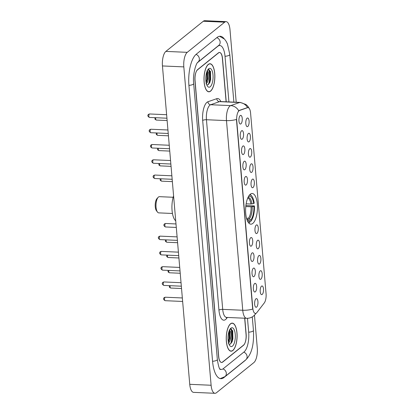 <?xml version="1.0" encoding="UTF-8"?>
<svg xmlns="http://www.w3.org/2000/svg" width="414" height="414" viewBox="0 0 414 414"><rect width="100%" height="100%" fill="white"/><g stroke="black" fill="none" stroke-linecap="round" stroke-linejoin="round"><path stroke-width="0.62" d="M252.788 223.436A15.349 5.899 92.5 0 0 257.461 206.591A15.349 5.899 92.5 0 0 252.209 193.493A15.349 5.899 92.5 0 0 250.284 194.218A15.349 5.899 92.5 0 0 245.616 211.062A15.349 5.899 92.5 0 0 250.863 224.165A15.349 5.899 92.5 0 0 252.788 223.436M260.194 270.901A4.347 1.672 -87.5 0 1 260.313 270.813A4.347 1.672 -87.5 0 1 262.202 273.866A4.347 1.672 -87.5 0 1 260.903 279.165A4.347 1.672 -87.5 0 1 259.945 279.217A4.347 1.672 -87.5 0 1 258.874 275.119A4.347 1.672 -87.5 0 1 260.194 270.901M258.885 255.629A4.347 1.672 -87.5 0 1 259.004 255.541A4.347 1.672 -87.5 0 1 260.892 258.595A4.347 1.672 -87.5 0 1 259.594 263.899A4.347 1.672 -87.5 0 1 258.636 263.946A4.347 1.672 -87.5 0 1 257.565 259.852A4.347 1.672 -87.5 0 1 258.885 255.629M257.575 240.358A4.347 1.672 -87.5 0 1 257.694 240.27A4.347 1.672 -87.5 0 1 259.583 243.323A4.347 1.672 -87.5 0 1 258.284 248.628A4.347 1.672 -87.5 0 1 257.327 248.674A4.347 1.672 -87.5 0 1 256.256 244.581A4.347 1.672 -87.5 0 1 257.575 240.358M256.266 225.087A4.347 1.672 -87.5 0 1 256.385 224.999A4.347 1.672 -87.5 0 1 258.274 228.052A4.347 1.672 -87.5 0 1 256.975 233.356A4.347 1.672 -87.5 0 1 256.018 233.408A4.347 1.672 -87.5 0 1 254.946 229.309A4.347 1.672 -87.5 0 1 256.266 225.087M252.338 179.272A4.347 1.672 -87.5 0 1 252.462 179.19A4.347 1.672 -87.5 0 1 254.346 182.243A4.347 1.672 -87.5 0 1 253.047 187.542A4.347 1.672 -87.5 0 1 252.09 187.594A4.347 1.672 -87.5 0 1 251.019 183.495A4.347 1.672 -87.5 0 1 252.338 179.272M251.029 164.006A4.347 1.672 -87.5 0 1 251.153 163.918A4.347 1.672 -87.5 0 1 253.037 166.971A4.347 1.672 -87.5 0 1 251.738 172.276A4.347 1.672 -87.5 0 1 250.78 172.322A4.347 1.672 -87.5 0 1 249.709 168.224A4.347 1.672 -87.5 0 1 251.029 164.006M249.72 148.735A4.347 1.672 -87.5 0 1 249.844 148.647A4.347 1.672 -87.5 0 1 251.728 151.7A4.347 1.672 -87.5 0 1 250.429 157.004A4.347 1.672 -87.5 0 1 249.471 157.051A4.347 1.672 -87.5 0 1 248.4 152.957A4.347 1.672 -87.5 0 1 249.72 148.735M248.41 133.463A4.347 1.672 -87.5 0 1 248.535 133.375A4.347 1.672 -87.5 0 1 250.418 136.429A4.347 1.672 -87.5 0 1 249.119 141.733A4.347 1.672 -87.5 0 1 248.162 141.785A4.347 1.672 -87.5 0 1 247.091 137.686A4.347 1.672 -87.5 0 1 248.41 133.463M247.101 118.192A4.347 1.672 -87.5 0 1 247.225 118.104A4.347 1.672 -87.5 0 1 249.109 121.157A4.347 1.672 -87.5 0 1 247.81 126.461A4.347 1.672 -87.5 0 1 246.853 126.513A4.347 1.672 -87.5 0 1 245.781 122.415A4.347 1.672 -87.5 0 1 247.101 118.192M261.503 286.167A4.347 1.672 -87.5 0 1 261.622 286.084A4.347 1.672 -87.5 0 1 263.511 289.138A4.347 1.672 -87.5 0 1 262.212 294.437A4.347 1.672 -87.5 0 1 261.255 294.489A4.347 1.672 -87.5 0 1 260.183 290.39A4.347 1.672 -87.5 0 1 261.503 286.167M254.636 283.538A4.347 1.672 -87.5 0 1 254.755 283.455A4.347 1.672 -87.5 0 1 256.639 286.509A4.347 1.672 -87.5 0 1 255.345 291.808A4.347 1.672 -87.5 0 1 254.387 291.86A4.347 1.672 -87.5 0 1 253.316 287.761A4.347 1.672 -87.5 0 1 254.636 283.538M253.327 268.272A4.347 1.672 -87.5 0 1 253.446 268.184A4.347 1.672 -87.5 0 1 255.329 271.237A4.347 1.672 -87.5 0 1 254.036 276.542A4.347 1.672 -87.5 0 1 253.078 276.588A4.347 1.672 -87.5 0 1 252.007 272.49A4.347 1.672 -87.5 0 1 253.327 268.272M252.017 253.001A4.347 1.672 -87.5 0 1 252.136 252.913A4.347 1.672 -87.5 0 1 254.02 255.966A4.347 1.672 -87.5 0 1 252.726 261.27A4.347 1.672 -87.5 0 1 251.769 261.317A4.347 1.672 -87.5 0 1 250.698 257.223A4.347 1.672 -87.5 0 1 252.017 253.001M250.708 237.729A4.347 1.672 -87.5 0 1 250.827 237.641A4.347 1.672 -87.5 0 1 252.711 240.694A4.347 1.672 -87.5 0 1 251.417 245.999A4.347 1.672 -87.5 0 1 250.46 246.051A4.347 1.672 -87.5 0 1 249.388 241.952A4.347 1.672 -87.5 0 1 250.708 237.729M245.471 176.649A4.347 1.672 -87.5 0 1 245.59 176.561A4.347 1.672 -87.5 0 1 247.479 179.614A4.347 1.672 -87.5 0 1 246.18 184.918A4.347 1.672 -87.5 0 1 245.223 184.965A4.347 1.672 -87.5 0 1 244.151 180.866A4.347 1.672 -87.5 0 1 245.471 176.649M244.162 161.377A4.347 1.672 -87.5 0 1 244.281 161.289A4.347 1.672 -87.5 0 1 246.17 164.342A4.347 1.672 -87.5 0 1 244.871 169.647A4.347 1.672 -87.5 0 1 243.913 169.693A4.347 1.672 -87.5 0 1 242.842 165.6A4.347 1.672 -87.5 0 1 244.162 161.377M242.852 146.106A4.347 1.672 -87.5 0 1 242.971 146.018A4.347 1.672 -87.5 0 1 244.86 149.071A4.347 1.672 -87.5 0 1 243.561 154.375A4.347 1.672 -87.5 0 1 242.604 154.422A4.347 1.672 -87.5 0 1 241.533 150.329A4.347 1.672 -87.5 0 1 242.852 146.106M241.543 130.834A4.347 1.672 -87.5 0 1 241.662 130.746A4.347 1.672 -87.5 0 1 243.551 133.8A4.347 1.672 -87.5 0 1 242.252 139.104A4.347 1.672 -87.5 0 1 241.295 139.156A4.347 1.672 -87.5 0 1 240.223 135.057A4.347 1.672 -87.5 0 1 241.543 130.834M240.234 115.563A4.347 1.672 -87.5 0 1 240.353 115.48A4.347 1.672 -87.5 0 1 242.242 118.528A4.347 1.672 -87.5 0 1 240.943 123.833A4.347 1.672 -87.5 0 1 239.985 123.884A4.347 1.672 -87.5 0 1 238.914 119.786A4.347 1.672 -87.5 0 1 240.234 115.563M255.94 298.81A4.347 1.672 -87.5 0 1 256.064 298.727A4.347 1.672 -87.5 0 1 257.948 301.775A4.347 1.672 -87.5 0 1 256.649 307.079A4.347 1.672 -87.5 0 1 255.697 307.131A4.347 1.672 -87.5 0 1 254.626 303.032A4.347 1.672 -87.5 0 1 255.94 298.81M256.887 312.549A7.819 3.007 -87.5 0 1 256.38 313.072A7.819 3.007 -87.5 0 1 255.402 313.445A7.819 3.007 -87.5 0 1 252.788 308.011L236.72 120.572A7.819 3.007 -87.5 0 1 239.561 110.45L247.51 107.681A7.819 3.007 -87.5 0 1 247.965 107.614A7.819 3.007 -87.5 0 1 250.579 113.048L266.062 293.676A7.819 3.007 -87.5 0 1 264.251 302.976L256.887 312.549M226.111 101.803L222.396 58.493A8.689 3.338 92.5 0 0 219.498 52.454A8.689 3.338 92.5 0 0 218.406 52.868L197.623 69.614A8.689 3.338 92.5 0 0 195.051 80.528L218.701 356.449A8.689 3.338 92.5 0 0 221.604 362.483A8.689 3.338 92.5 0 0 222.696 362.069L243.479 345.323A8.689 3.338 92.5 0 0 246.051 334.409L244.664 318.211M228.926 101.927L225.025 56.376A15.639 6.008 92.5 0 0 219.803 45.509A15.639 6.008 92.5 0 0 217.842 46.249L197.488 62.649M219.756 368.817A15.639 6.008 92.5 0 0 221.299 369.428A15.639 6.008 92.5 0 0 223.26 368.688L244.048 351.936A15.639 6.008 92.5 0 0 248.679 332.292L247.479 318.299M236.208 102.248L229.987 29.684A11.587 4.45 92.5 0 0 226.116 21.637A11.587 4.45 92.5 0 0 224.667 22.185L187.252 52.335A11.587 4.45 92.5 0 0 183.821 66.887L211.114 385.253A11.587 4.45 92.5 0 0 214.985 393.3A11.587 4.45 92.5 0 0 216.434 392.751L253.849 362.602A11.587 4.45 92.5 0 0 257.28 348.05L254.465 315.214M226.116 21.637L204.749 20.7A11.587 4.45 92.5 0 0 203.295 21.249L165.879 51.398A11.587 4.45 92.5 0 0 162.448 65.95L189.747 384.316A11.587 4.45 92.5 0 0 193.612 392.363L214.985 393.3M224.062 38.647A24.907 9.574 92.5 0 0 220.207 36.251A24.907 9.574 92.5 0 0 217.086 37.431L196.298 54.177A24.907 9.574 92.5 0 0 188.924 85.465L212.579 361.381A24.907 9.574 92.5 0 0 220.895 378.686A24.907 9.574 92.5 0 0 224.015 377.506L244.803 360.76A24.907 9.574 92.5 0 0 245.73 359.89A4.632 4.052 -128.9 0 0 247.096 356.464A4.632 4.052 -128.9 0 0 243.789 352.143M232.813 350.529A14.045 5.398 92.5 0 0 237.093 335.112A14.045 5.398 92.5 0 0 232.285 323.127A14.045 5.398 92.5 0 0 230.52 323.789A14.045 5.398 92.5 0 0 226.246 339.206A14.045 5.398 92.5 0 0 231.053 351.191A14.045 5.398 92.5 0 0 232.813 350.529M210.576 91.147A14.045 5.398 92.5 0 0 214.856 75.731A14.045 5.398 92.5 0 0 210.048 63.746A14.045 5.398 92.5 0 0 208.289 64.408A14.045 5.398 92.5 0 0 204.009 79.824A14.045 5.398 92.5 0 0 208.816 91.815A14.045 5.398 92.5 0 0 210.576 91.147M255.909 313.357A10.138 8.208 -142.4 0 1 255.366 314.185L253.596 315.996C251.562 317.605 249.233 318.376 246.609 318.299A11.587 4.45 -87.5 0 1 242.744 310.252A10.138 3.001 -4.9 0 0 252.7 309.077L236.446 119.434A10.138 3.001 175.1 0 1 226.484 120.609A11.587 4.45 -87.5 0 1 229.915 106.056A11.587 4.45 -87.5 0 1 230.691 105.611L239.551 102.527A11.587 4.45 -87.5 0 1 240.229 102.424L220.191 101.544A11.587 4.45 92.5 0 0 219.513 101.647L210.654 104.732A11.587 4.45 92.5 0 0 209.882 105.177A11.587 4.45 92.5 0 0 206.451 119.729L222.706 309.372A11.587 4.45 92.5 0 0 226.577 317.419L226.406 317.403M238.392 111.18L239.173 110.434L247.551 107.599A10.138 9.253 -109.2 0 0 239.551 102.527L219.513 101.647A2.898 2.644 70.8 0 1 216.801 98.661A14.48 5.563 -87.5 0 1 220.859 101.575M226.23 101.808L222.52 58.54A8.689 3.338 92.5 0 0 219.617 52.506A8.689 3.338 92.5 0 0 218.53 52.914L197.525 69.842A8.689 3.338 92.5 0 0 194.953 80.756L218.582 356.397A8.689 3.338 92.5 0 0 221.485 362.431A8.689 3.338 92.5 0 0 222.572 362.022L243.577 345.095A8.689 3.338 92.5 0 0 246.149 334.181L244.783 318.216M208.563 84.223A11.587 4.45 92.5 0 0 208.578 69.298M230.8 343.599A11.587 4.45 92.5 0 0 230.815 328.68M230.536 323.929A13.9 5.341 92.5 0 0 226.303 339.185A13.9 5.341 92.5 0 0 231.059 351.046A13.9 5.341 92.5 0 0 232.803 350.389A13.9 5.341 92.5 0 0 237.036 335.133A13.9 5.341 92.5 0 0 232.28 323.272A13.9 5.341 92.5 0 0 230.536 323.929M229.284 329.922L230.179 330.988A6.546 2.515 92.5 0 0 229.34 330.507M230.179 330.988C231.809 332.846 230.908 341.762 228.217 343.216M229.221 330.807L229.837 332.152L229.806 338.362L228.388 342.093M228.999 344.231L230.381 344.112L232.14 341.716L232.771 330.858L230.137 328.995M232.44 346.145A9.444 3.628 92.5 0 0 235.235 334.284A9.444 3.628 92.5 0 0 230.898 328.173A9.444 3.628 92.5 0 0 230.536 328.514A9.444 3.628 92.5 0 0 228.042 337.001A9.444 3.628 92.5 0 0 229.786 345.669A9.444 3.628 92.5 0 0 232.44 346.145M231.033 328.675L232.316 330.765L232.451 338.869L230.536 344.003M229.077 331.195L229.056 338.719L228.295 341.571M232.715 330.698L232.875 338.885L232.006 342.011M229.516 331.272L229.48 338.735L228.766 341.452M208.299 64.548A13.9 5.341 92.5 0 0 204.066 79.804A13.9 5.341 92.5 0 0 208.822 91.67A13.9 5.341 92.5 0 0 210.566 91.008A13.9 5.341 92.5 0 0 214.799 75.752A13.9 5.341 92.5 0 0 210.043 63.891A13.9 5.341 92.5 0 0 208.299 64.548M207.047 70.54L207.942 71.606A6.546 2.515 92.5 0 0 207.103 71.125M207.942 71.606C209.572 73.464 208.672 82.381 205.981 83.835M206.984 71.425L207.6 72.776L207.569 78.981L206.151 82.717M206.762 84.854L208.144 84.73L209.903 82.339L210.535 71.482L207.9 69.614M210.203 86.764A9.444 3.628 92.5 0 0 212.998 74.903A9.444 3.628 92.5 0 0 208.661 68.791A9.444 3.628 92.5 0 0 208.299 69.133A9.444 3.628 92.5 0 0 205.805 77.62A9.444 3.628 92.5 0 0 207.549 86.293A9.444 3.628 92.5 0 0 210.203 86.764M208.796 69.293L210.079 71.389L210.214 79.488L208.299 84.627M206.84 71.813L206.819 79.338L206.058 82.195M210.478 71.317L210.638 79.509L209.769 82.629M207.279 71.891L207.243 79.359L206.534 82.07M173.166 197.271L159.462 196.671A8.109 3.115 92.5 0 0 158.448 197.054A8.109 3.115 92.5 0 0 158.138 197.349L156.973 198.617A6.66 2.562 92.5 0 0 155.219 204.604A6.66 2.562 92.5 0 0 156.445 210.721L157.491 212.082A8.109 3.115 92.5 0 0 158.753 212.874L172.457 213.479M158.138 197.349A8.109 3.115 92.5 0 0 155.995 204.635A8.109 3.115 92.5 0 0 157.491 212.082M246.149 203.812L250.868 204.019L253.689 203.579A12.456 4.787 92.5 0 0 248.669 196.51L248.648 196.22M245.89 205.561L254.429 205.929A13.786 5.299 92.5 0 1 250.801 221.33L250.693 220.051A12.456 4.787 92.5 0 0 253.922 206.338L251.107 206.772L245.787 206.539M246.516 218.209L248.39 218.292L250.693 220.051M173.59 195.879A15.929 6.122 92.5 0 0 175.727 220.838M253.689 203.579L254.196 203.171A13.786 5.299 92.5 0 0 251.888 196.298L251.469 195.75A14.366 5.522 92.5 0 0 249.958 194.508M250.315 221.863L249.673 221.832M251.888 196.298A13.786 5.299 92.5 0 0 249.544 194.947M253.922 206.338L254.429 205.929M248.669 196.51L248.219 197.002M248.71 222.955A14.366 5.522 92.5 0 0 249.218 222.742L249.704 222.209A13.786 5.299 92.5 0 1 248.338 222.478M247.339 220.662A12.456 4.787 92.5 0 0 249.595 220.936L249.704 222.209M249.595 220.936L248.276 219.622L246.785 219.151M247.51 107.681L247.122 107.666M239.561 110.45L239.173 110.434M236.72 120.572L236.456 120.562M252.788 308.011L252.53 308M188.913 85.372A4.632 1.371 -4.9 0 0 193.343 84.171A4.632 1.371 -4.9 0 0 193.685 83.587C192.531 74.732 195.977 63.021 197.98 62.126L218.82 45.333M196.05 54.389A4.632 4.052 51.1 0 1 199.346 58.705A4.632 4.052 51.1 0 1 197.98 62.126M216.827 37.638A4.632 4.052 51.1 0 1 220.134 41.959A4.632 4.052 51.1 0 1 218.768 45.38M219.549 36.282L224.502 39.097L226.116 41.255L227.462 43.956L229.786 54.498A4.632 1.371 175.1 0 1 229.444 55.083A4.632 1.371 175.1 0 1 225.014 56.283M252.281 316.901L253.44 330.419A4.632 1.371 175.1 0 1 253.099 330.998A4.632 1.371 175.1 0 1 248.669 332.199M220.238 378.598L224.942 376.636A4.632 4.052 -128.9 0 0 226.313 373.216A4.632 4.052 -128.9 0 0 222.991 368.89M212.568 361.287A4.632 1.371 -4.9 0 0 216.998 360.092A4.632 1.371 -4.9 0 0 217.34 359.507L193.685 83.587M162.448 65.95L183.821 66.887M165.879 51.398L187.252 52.335M203.295 21.249L224.667 22.185M189.747 384.316L211.114 385.253M223.7 377.496L224.015 377.506M202.684 120.495A2.898 0.859 175.1 0 1 206.451 119.729L226.484 120.609L242.744 310.252L222.706 309.372A2.898 0.859 175.1 0 0 218.944 310.133L202.684 120.495A14.48 5.563 -87.5 0 1 206.974 102.305A14.48 5.563 -87.5 0 1 207.942 101.746L216.801 98.661M238.723 110.735A10.138 9.253 -109.2 0 0 230.691 105.611L210.654 104.732A2.898 2.644 70.8 0 1 207.942 101.746M227.358 317.455L226.525 318.537A14.48 5.563 -87.5 0 1 218.944 310.133M226.525 318.537A2.898 2.344 37.6 0 1 226.613 317.419M231.374 342.487A11.587 4.45 92.5 0 0 231.084 328.706M209.137 83.105A11.587 4.45 92.5 0 0 208.847 69.324M165.129 300.688C163.37 299.648 163.085 298.603 164.27 297.547L165.279 297.216A1.739 0.668 92.5 0 0 165.062 297.299A1.739 0.668 92.5 0 0 164.534 299.203A1.739 0.668 92.5 0 0 165.129 300.688L182.641 301.454M163.82 285.417C162.06 284.377 161.776 283.331 162.961 282.276L163.97 281.944A1.739 0.668 92.5 0 0 163.753 282.027A1.739 0.668 92.5 0 0 163.225 283.932A1.739 0.668 92.5 0 0 163.82 285.417L181.332 286.183M162.511 270.145C160.751 269.11 160.466 268.06 161.651 267.004L162.661 266.673A1.739 0.668 92.5 0 0 162.443 266.756A1.739 0.668 92.5 0 0 161.915 268.665A1.739 0.668 92.5 0 0 162.511 270.145L180.023 270.911M161.201 254.874C159.442 253.839 159.157 252.788 160.342 251.738L161.351 251.401A1.739 0.668 92.5 0 0 161.134 251.484A1.739 0.668 92.5 0 0 160.606 253.394A1.739 0.668 92.5 0 0 161.201 254.874L178.713 255.645M159.892 239.602C158.132 238.567 157.848 237.522 159.033 236.466L160.042 236.13A1.739 0.668 92.5 0 0 159.825 236.213A1.739 0.668 92.5 0 0 159.297 238.122A1.739 0.668 92.5 0 0 159.892 239.602L177.404 240.374M154.655 178.522C152.895 177.482 152.611 176.436 153.801 175.381L154.805 175.05A1.739 0.668 92.5 0 0 154.588 175.132A1.739 0.668 92.5 0 0 154.06 177.037A1.739 0.668 92.5 0 0 154.655 178.522L172.167 179.288M153.346 163.251C151.586 162.216 151.301 161.165 152.492 160.114L153.496 159.778A1.739 0.668 92.5 0 0 153.278 159.861A1.739 0.668 92.5 0 0 152.75 161.77A1.739 0.668 92.5 0 0 153.346 163.251L170.858 164.022M152.036 147.979C150.277 146.944 149.992 145.899 151.182 144.843L152.186 144.507A1.739 0.668 92.5 0 0 151.969 144.589A1.739 0.668 92.5 0 0 151.441 146.499A1.739 0.668 92.5 0 0 152.036 147.979L169.549 148.75M150.727 132.713C148.968 131.673 148.683 130.627 149.873 129.572L150.882 129.24A1.739 0.668 92.5 0 0 150.66 129.318A1.739 0.668 92.5 0 0 150.132 131.228A1.739 0.668 92.5 0 0 150.727 132.713L168.239 133.479M149.418 117.441C147.658 116.401 147.374 115.356 148.564 114.3L149.573 113.969A1.739 0.668 92.5 0 0 149.351 114.052A1.739 0.668 92.5 0 0 148.823 115.956A1.739 0.668 92.5 0 0 149.418 117.441L166.93 118.207M170.159 285.696A1.739 0.668 92.5 0 0 170.687 288.046L169.414 287.233L169.316 285.655M168.85 270.425A1.739 0.668 92.5 0 0 169.378 272.774L168.105 271.962L168.006 270.389M167.541 255.153A1.739 0.668 92.5 0 0 168.068 257.503L166.795 256.69L166.697 255.117M166.231 239.882A1.739 0.668 92.5 0 0 166.759 242.231L165.486 241.419L165.388 239.846M165.383 223.57A1.739 0.668 92.5 0 0 164.855 225.48A1.739 0.668 92.5 0 0 165.45 226.96C163.69 225.925 163.406 224.88 164.596 223.824L165.605 223.488A1.739 0.668 92.5 0 0 165.383 223.57M160.999 178.801A1.739 0.668 92.5 0 0 161.522 181.151L160.254 180.338L160.151 178.765M159.69 163.53A1.739 0.668 92.5 0 0 160.213 165.879L158.945 165.067L158.841 163.494M158.381 148.259A1.739 0.668 92.5 0 0 158.904 150.608L157.636 149.796L157.532 148.222M157.072 132.987A1.739 0.668 92.5 0 0 157.594 135.337L156.326 134.529L156.223 132.951M155.762 117.716A1.739 0.668 92.5 0 0 156.285 120.07L155.017 119.258L154.914 117.679M250.868 204.019A10.717 4.119 92.5 0 0 247.774 197.97M248.39 218.292A10.717 4.119 92.5 0 0 251.107 206.772M251.976 203.931A11.142 4.28 92.5 0 0 247.945 197.587M249.373 218.742A11.142 4.28 92.5 0 0 252.214 206.684M246.972 219.715A11.142 4.28 92.5 0 0 248.276 219.622M246.837 219.316A10.717 4.119 92.5 0 0 247.298 219.172M247.965 107.614L247.551 107.593M220.326 369.531C219.373 369.309 218.375 365.966 217.34 359.507M253.44 330.419C253.979 341.669 252.794 353.194 245.73 359.885L224.942 376.636M229.786 54.498L233.874 102.144M218.664 45.462L219.803 45.509M249.223 108.432L247.95 106.388L246.025 104.509L240.229 102.424M255.366 314.185L256.054 313.289M219.617 52.506L219.156 52.485M246.609 318.299L226.577 317.419M230.287 351.015L231.059 351.046M231.504 323.236L232.28 323.272M208.051 91.634L208.822 91.67M209.267 63.854L210.043 63.891M165.279 297.216L182.341 297.961M163.97 281.944L181.032 282.695M162.661 266.673L179.723 267.423M161.351 251.401L178.413 252.152M160.042 236.13L177.104 236.88M154.805 175.05L171.867 175.8M153.496 159.778L170.558 160.528M152.186 144.507L169.248 145.257M150.882 129.24L167.939 129.986M149.573 113.969L166.63 114.714M170.687 288.046L181.534 288.522M169.378 272.774L180.225 273.25M168.068 257.503L178.915 257.979M166.759 242.231L177.606 242.707M165.45 226.96L176.297 227.436M165.605 223.488L175.997 223.948M161.522 181.151L172.369 181.627M160.213 165.879L171.06 166.356M158.904 150.608L169.75 151.084M157.594 135.337L168.441 135.813M156.285 120.07L167.132 120.541"/></g></svg>
